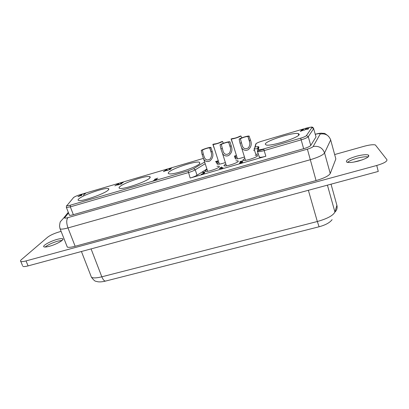 <?xml version="1.0" encoding="UTF-8"?>
<svg xmlns="http://www.w3.org/2000/svg" width="409" height="409" viewBox="0 0 409 409"><rect width="100%" height="100%" fill="white"/><g stroke="black" fill="none" stroke-linecap="round" stroke-linejoin="round"><path stroke-width="0.61" d="M232.22 142.383L232.695 143.493M213.984 147.644L212.849 144.336L214.173 144.014C216.387 143.825 218.779 143.084 221.341 141.795L222.547 141.437L223.329 143.293M22.536 265.64L20.798 261.458C20.174 261.131 20.404 260.497 21.488 259.557L47.695 237.154C50.327 235.185 54.157 233.437 59.193 231.908L61.11 231.371M66.866 245.962L67.306 247.077C68.589 247.583 71.202 247.317 75.149 246.269L316.065 180.573C324.076 178.222 328.805 175.87 330.247 173.513L335.85 158.937L335.6 158.027M240.921 135.946L239.7 136.309C237.154 137.603 234.72 138.349 232.404 138.554L231.284 138.963C232.501 139.275 239.715 137.02 240.921 135.946L241.699 137.869M356.265 156.279C361.873 154.801 365.871 154.367 368.258 154.98C370.119 156.417 366.97 158.411 358.8 160.962C353.146 162.429 349.179 162.854 346.898 162.23C345.119 160.757 348.243 158.774 356.265 156.279M228.749 142.22L229.802 141.78C228.529 141.468 221.52 143.651 220.032 144.817L221.279 144.443L223.314 152.005C224.638 154.592 226.591 155.062 229.173 153.406C230.63 151.258 230.932 148.907 230.073 146.356L228.651 142.199C226.397 142.373 223.943 143.119 221.279 144.443M220.032 144.817L220.962 149.05L222.409 153.186C223.299 155.072 224.827 156.013 226.995 156.008L228.687 155.512C231.806 153.043 232.67 149.868 231.279 145.998L230.006 141.846M334.654 154.551L364.122 146.279C369.434 144.863 373.182 144.418 375.37 144.95L386.924 159.684C387.354 161.381 383.959 163.314 376.74 165.476L26.028 260.922C23.369 261.627 21.626 261.806 20.798 261.458M119.704 186.77C118.835 187.578 118.825 188.099 119.663 188.334C123.119 189.771 147.025 181.535 149.781 177.966C150.43 177.266 150.364 176.811 149.587 176.611C145.926 175.323 123.452 182.961 119.704 186.77M79.065 198.667C77.904 199.602 77.751 200.2 78.594 200.456C81.667 201.821 104.428 193.876 108.114 190.165C109.034 189.336 109.096 188.815 108.298 188.595C105.041 187.368 83.656 194.725 79.065 198.667M168.574 172.465C168.022 173.125 168.15 173.559 168.963 173.769C172.91 175.287 198.396 166.657 199.919 163.288L199.352 162.184C195.159 160.824 171.192 168.83 168.574 172.465M121.718 183.779L119.034 184.623L122.567 182.772L122.848 182.47L122.194 182.567L120.655 183.176L122.347 182.44L123.221 182.47L119.617 184.398L121.734 183.825M81.376 195.405L77.92 196.703L82.112 194.275L81.478 195.676M166.974 169.336L167.312 170.451L166.862 170.282L163.416 171.596L166.974 169.336M84.055 193.932L85.737 193.232L83.262 195.175L85.195 193.488L84.08 193.994M170.226 168.968L169.116 169.234L171.187 168.257L169.127 168.718L171.565 168.089L170.558 168.825L170.942 168.82L170.865 169.116L167.746 170.302L170.369 169.316L170.64 169.024L170.226 168.968M157.854 178.176L154.801 179.311L156.979 179.459L153.293 180.671L156.621 179.515L154.444 179.372L157.854 178.176M118.63 184.745L116.146 185.185L114.888 185.85L118.743 183.498L118.63 184.745M69.264 214.837L69.438 215.277C70.062 215.446 71.365 215.252 73.359 214.689L303.647 148.707C307.532 147.531 309.904 146.448 310.748 145.456L316.014 136.903L315.891 136.458M22.848 266.387C23.686 266.755 25.43 266.586 28.083 265.891L378.269 171.437L376.74 165.476M212.849 144.336L213.058 144.423C214.224 144.735 221.228 142.526 222.547 141.437M206.836 169.055L197.031 175.226C195.344 176.238 193.048 177.179 190.139 178.043L265.865 156.243L264.168 150.594L301.131 139.863C305.032 138.677 307.415 137.613 308.279 136.667L306.413 135.609L311.934 127.588L313.703 128.579L308.279 136.667L310.748 145.456M255.472 145.113L256.044 143.835L255.134 146.979L254.122 148.902L257.885 148.733M214.045 147.787L214.372 148.533M57.096 239.398C59.888 238.636 61.723 238.427 62.613 238.764C65 239.516 56.554 244.388 49.458 246.264C46.677 247.01 44.862 247.215 44.003 246.878C41.682 246.044 50.225 241.218 57.096 239.398M215.497 161.575L218.191 160.793M234.429 156.059L236.305 155.512M253.652 150.456L254.516 150.205M257.762 149.259L258.186 149.137M232.164 142.24L231.08 138.886M307.747 129.249L307.456 129.029L305.109 129.684L306.418 128.278L305.569 129.489L307.737 128.59L308.841 128.574L307.747 129.249M259.142 156.284L259.02 156.8L259.429 157.22C260.605 157.434 262.752 157.112 265.865 156.243M258.437 153.953L255.763 154.3L254.122 148.902M265.257 144.162L266.172 144.99C271.198 146.667 300.549 137.112 299.178 134.234L298.222 133.574C292.839 132.092 265.231 140.977 265.257 144.162M304.685 130.098L303.744 130.062L300.334 131.381L302.292 129.495L304.685 130.098M240.262 161.509L242.793 160.803L240.497 161.55L240.277 162.143L242.711 161.693L241.54 162.71L239.464 163.257L242.297 162.076L242.276 161.821L239.817 162.358L240.083 161.596L240.38 161.877M244.751 158.513L242.92 159.904L243.304 160.364C245.446 161.156 257.522 157.184 257.522 155.681L257.123 155.262L255.119 155.277M206.985 169.505L205.206 170.804L205.502 171.351C207.455 172.112 218.887 168.288 219.367 166.714L219.045 166.207L216.995 166.248M225.727 164.055L223.917 165.394L224.26 165.896C226.305 166.678 238.048 162.782 238.299 161.238L237.936 160.778L235.911 160.803M234.587 156.453L235.901 156.396L234.771 157.158M234.924 157.649L235.415 157.542L234.955 157.756M234.735 157.041L235.472 156.535L234.582 156.555M235.385 158.912C237.123 159.116 240.093 158.487 244.296 157.03M236.821 157.174L235.139 158.334M203.084 172.874L204.597 172.046L202.491 172.409L204.996 171.862L204.04 172.664L204.607 172.838L204.234 173.258L201.223 174.275L203.994 173.206L204.142 172.802L203.115 172.966M215.988 162.209L217.782 161.371L216.831 163.022L216.555 163.027L217.327 161.616L215.988 162.209M218.728 162.465L216.98 163.728L217.276 164.203C218.759 164.408 221.417 163.871 225.262 162.593M219.352 168.702L221.484 166.928L219.827 168.523L222.087 167.557L222.123 167.864L223.023 167.634L221.647 168.467L221.617 168.119L219.367 168.743M201.223 150.42L202.138 154.622L203.626 158.917C204.485 160.696 205.937 161.581 207.982 161.565L209.648 161.08C212.757 158.626 213.641 155.471 212.297 151.616L210.834 147.409C209.618 147.102 202.818 149.234 201.223 150.42L202.455 150.052L203.319 154.275L204.51 157.716C205.829 160.216 207.736 160.619 210.226 158.917C211.627 156.785 211.923 154.469 211.11 151.969L209.807 147.864L211.049 147.491M209.807 147.864L209.694 147.828C207.542 147.992 205.129 148.733 202.455 150.052M239.127 139.132L240.078 143.39L241.479 147.352C242.399 149.362 244.004 150.364 246.305 150.359L248.023 149.858C251.152 147.373 251.995 144.183 250.553 140.292L249.076 136.059C247.736 135.742 240.507 137.976 239.127 139.132L240.4 138.753L242.409 146.197C243.728 148.871 245.732 149.413 248.416 147.813C249.93 145.645 250.231 143.257 249.332 140.655L247.982 136.494L249.26 136.11M247.982 136.494L247.91 136.478C245.548 136.662 243.043 137.424 240.4 138.753M116.417 185.016L118.4 184.433L118.549 183.702L116.447 185.098M166.683 169.546L164.812 170.798L166.877 170.19L166.683 169.546L167.03 170.573M81.872 194.495L79.545 195.855L81.468 195.287L81.872 194.495L81.984 194.786M81.468 195.287L81.575 195.579M81.964 194.336L82.071 194.612M166.959 170.364L167.255 170.262M166.877 170.19L167.01 170.579M166.938 169.326L167.235 170.2M166.8 169.357L167.123 170.292M166.657 169.418L166.979 170.354M166.862 170.282L166.959 170.579M156.606 179.372L156.703 179.653M156.719 179.208L156.846 179.566M154.801 179.311L154.899 179.592M118.4 184.433L118.533 184.802M118.549 183.702L118.738 184.219M118.743 183.498L118.835 183.759M118.595 183.559L118.774 184.05M118.339 184.541L118.446 184.842M204.214 172.889L204.311 173.186M217.537 161.427L217.624 161.703M217.327 161.616L217.455 162.015M221.617 168.119L221.719 168.436M221.836 167.664L221.99 168.135M221.678 167.992L221.806 168.39M240.083 161.596L240.287 162.25M242.353 161.898L242.465 162.245M242.332 161.938L242.435 162.266M301.326 130.675L303.631 130.001L302.379 129.627L301.351 130.768M307.737 128.59L307.9 129.178M307.624 128.615L307.793 129.229M306.29 128.339L306.361 128.595M307.456 129.029L307.527 129.285M330.247 173.513L324.562 152.946L330.671 139.944L330.4 139.121M335.85 158.937L330.671 139.944C328.836 135.21 325.339 133.247 320.186 134.06L313.156 146.504C318.744 145.665 322.548 147.813 324.562 152.946C323.038 155.072 318.243 157.342 310.175 159.755L67.976 227.931C64.014 229.02 61.411 229.367 60.164 228.974L59.811 227.971M347.44 162.378C349.214 160.947 352.333 159.587 356.801 158.309C361.827 156.974 365.641 156.499 368.248 156.892M220.921 148.881L222.123 148.523M203.048 158.508L80.113 194.674C76.79 195.727 74.586 196.714 73.502 197.629L67.122 205.328C66.764 205.926 67.833 205.88 70.328 205.195L188.109 170.921L190.139 178.043M204.561 162.061L193.636 168.692L188.109 170.921M316.065 180.573L307.399 149.157L67.976 217.619C66.33 219.623 66.33 223.063 67.976 227.931L75.149 246.269M230.027 146.182L231.233 145.824M66.294 207.051L66.416 207.506L70.333 206.862L188.329 172.608C191.243 171.739 193.544 170.809 195.241 169.817L197.031 175.226M73.359 214.689L70.333 206.862L70.328 205.195M331.039 184.178L336.893 205.303L334.915 212.01L327.425 185.154M256.044 143.835C256.545 143.13 258.416 142.271 261.658 141.263L261.694 141.253M303.647 148.707L300.692 138.155L263.805 148.891L264.168 150.594C261.049 151.473 258.902 151.816 257.731 151.627C257.706 150.261 257.823 149.556 258.089 149.52L257.333 151.233L259.429 157.22M67.306 247.077L60.164 228.974L59.51 226.243C59.852 223.089 60.22 221.484 60.619 221.427L63.599 218.104L64.77 217.624C64.377 218.299 65.445 218.294 67.976 217.619M28.083 265.891L26.028 260.922M193.636 168.692L195.241 169.817L205.119 163.769M45.23 246.97C48.119 244.73 52.306 242.782 57.787 241.131L62.188 240.349M336.402 203.529L336.893 205.303C337.527 207.982 336.847 210.277 334.853 212.189M308.366 190.292L317.328 221.514C327.328 218.687 333.192 215.517 334.915 212.01M91.084 248.897L101.821 276.811L317.328 221.514L319.097 226.765C325.508 225.032 329.848 222.66 332.108 219.638M90.757 275.492L91.458 277.287C93.221 278.238 96.677 278.079 101.821 276.811C103.201 280.083 104.607 281.469 106.033 280.957L319.035 226.78M316.014 136.903L313.483 128.129M258.094 149.495L257.931 148.948L258.672 147.266L258.335 149.423L258.912 147.168L258.468 147.128C258.191 146.831 257.89 147.317 257.558 148.579M311.934 127.588C311.98 126.908 310.083 127.097 306.244 128.145L261.663 141.248L306.244 128.145L311.361 127.102C311.842 126.862 312.491 127.138 313.309 127.93M255.134 146.979C257.69 146.524 258.953 146.591 258.912 147.168M258.335 149.423C258.498 150.016 260.323 149.837 263.805 148.891M300.692 138.155C303.805 137.209 305.712 136.361 306.413 135.609M320.186 134.06C320.242 133.416 318.611 133.498 315.293 134.31M263.841 149.265L258.258 150.885M64.77 217.624L68.528 212.936M307.399 149.157C310.579 148.201 312.496 147.312 313.156 146.504M211.064 151.795L212.256 151.442M202.097 154.454L203.278 154.101M80.113 194.674L203.125 158.482M73.502 197.629L73.349 197.695C74.52 196.729 76.785 195.717 80.149 194.653L80.271 194.628M67.122 205.328L72.674 198.631M240.037 143.222L241.254 142.859M249.286 140.481L250.512 140.118M368.258 154.98L368.652 156.499M69.438 215.277L66.416 207.506C66.452 205.998 66.631 205.292 66.953 205.395M230.323 147.537L228.651 142.199M219.367 164.137L213.058 144.423M254.894 147.097L255.814 143.927C256.438 143.155 258.391 142.266 261.663 141.248M62.613 238.764L62.894 239.475M226.428 165.849L222.409 153.186M237.491 158.856L231.284 138.963M105.45 281.111C102.485 281.827 99.99 282.057 97.956 281.791L95.803 281.249C95.057 281.346 93.605 280.027 91.458 277.287L81.422 251.504M207.654 171.289L203.626 158.917M328.616 136.371C323.279 131.923 324.746 133.881 321.581 133.155C318.217 133.472 319.956 133.135 315.267 134.218M63.599 218.104L68.283 212.302M263.825 149.173L258.232 150.803M245.487 160.323L241.479 147.352M249.654 142.199L247.91 136.478M242.711 161.918L242.629 161.657M298.677 135.164L298.222 133.574M199.776 163.477L199.352 162.184M257.343 155.982L257.123 155.262M149.98 177.736L149.587 176.611M108.661 189.582L108.298 188.595M219.26 166.872L219.045 166.207M238.15 161.473L237.936 160.778M211.284 152.777L209.694 147.828M362.389 159.832L353.841 162.071"/></g></svg>
